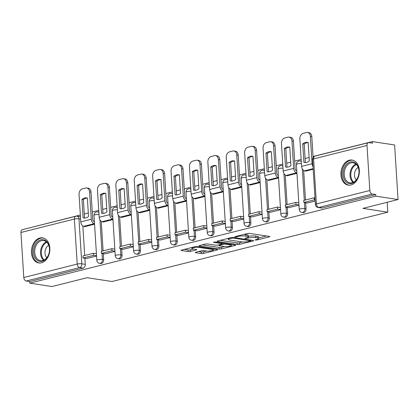 <?xml version="1.0" encoding="UTF-8"?>
<svg xmlns="http://www.w3.org/2000/svg" width="419" height="419" viewBox="0 0 419 419"><rect width="100%" height="100%" fill="white"/><g stroke="black" fill="none" stroke-linecap="round" stroke-linejoin="round"><path stroke-width="0.63" d="M255.422 240.061L256.999 239.977L269.302 236.882A1.597 0.319 176.4 0 0 269.799 236.615A1.597 0.319 176.4 0 0 269.365 236.426L249.64 233.409A1.597 0.319 176.4 0 0 247.383 233.53L235.085 236.625L234.734 236.814L235.038 236.945L236.62 236.861L238.212 236.457A5.112 1.027 176.4 0 1 245.419 236.065L247.063 236.316A5.112 1.027 176.4 0 1 248.462 236.924A5.112 1.027 176.4 0 1 246.864 237.783L245.272 238.181L244.926 238.369L245.23 238.505L248.399 238.018A5.112 1.027 176.4 0 1 255.611 237.62L257.256 237.872A5.112 1.027 176.4 0 1 258.654 238.484A5.112 1.027 176.4 0 1 257.057 239.338L255.464 239.741L255.119 239.93L255.422 240.061M350.923 184.999A12.69 9.134 -81.3 0 0 359.361 172.12A12.69 9.134 -81.3 0 0 352.06 160.048A12.69 9.134 -81.3 0 0 349.362 160.184A12.69 9.134 -81.3 0 0 340.93 173.063A12.69 9.134 -81.3 0 0 348.226 185.135A12.69 9.134 -81.3 0 0 350.923 184.999M41.429 262.807A12.69 9.134 -81.3 0 0 49.861 249.928A12.69 9.134 -81.3 0 0 42.565 237.851A12.69 9.134 -81.3 0 0 39.868 237.992A12.69 9.134 -81.3 0 0 31.435 250.871A12.69 9.134 -81.3 0 0 38.731 262.943A12.69 9.134 -81.3 0 0 41.429 262.807M195.757 252.248A1.597 0.319 176.4 0 0 195.259 252.516A1.597 0.319 176.4 0 0 195.694 252.704L201.23 253.553A1.597 0.319 176.4 0 0 203.482 253.427L217.147 249.996A1.597 0.319 176.4 0 0 217.644 249.729A1.597 0.319 176.4 0 0 217.204 249.535L197.48 246.519A1.597 0.319 176.4 0 0 195.228 246.644L181.568 250.08A1.597 0.319 176.4 0 0 181.071 250.347A1.597 0.319 176.4 0 0 181.506 250.536L188.189 251.557A1.597 0.319 176.4 0 0 190.441 251.437L196.291 249.965A1.597 0.319 176.4 0 0 196.789 249.698A1.597 0.319 176.4 0 0 196.354 249.509L193.039 249.001A4.274 0.859 176.4 0 1 191.871 248.488A4.274 0.859 176.4 0 1 194.531 247.519A4.274 0.859 176.4 0 1 199.229 247.44L212.218 249.431A4.274 0.859 176.4 0 1 213.381 249.939A4.274 0.859 176.4 0 1 210.72 250.908A4.274 0.859 176.4 0 1 206.022 250.986L203.859 250.656A1.597 0.319 176.4 0 0 201.602 250.777L195.757 252.248M369.841 190.504L367.007 145.487A3.252 2.163 75.9 0 1 368.448 142.675A3.252 2.163 75.9 0 1 369.039 142.649L372.501 143.178L372.402 141.585L394.619 144.984L398.05 199.544L362.901 208.379L387.795 212.187L112.035 281.51L87.142 277.708L51.993 286.544L29.775 283.144L375.833 196.144L375.733 194.557L372.276 194.028L318.843 207.457A3.252 2.341 98.7 0 1 318.152 207.494L321.614 208.023A3.252 2.341 98.7 0 0 322.305 207.986L318.843 207.457A3.252 2.163 75.9 0 1 316.413 203.938L369.841 190.504A3.252 2.163 75.9 0 0 372.276 194.028M398.05 199.544L375.833 196.144M237.233 244.502A1.597 0.319 176.4 0 0 239.49 244.377L253.149 240.941A1.597 0.319 176.4 0 0 253.647 240.674A1.597 0.319 176.4 0 0 253.212 240.485L233.488 237.468A1.597 0.319 176.4 0 0 231.236 237.594L217.571 241.025A1.597 0.319 176.4 0 0 217.073 241.297A1.597 0.319 176.4 0 0 217.513 241.485L237.233 244.502L237.133 242.91A1.597 0.319 176.4 0 0 239.39 242.784L242.664 241.962M235.148 245.471L221.483 248.902A1.597 0.319 176.4 0 1 219.231 249.027L199.507 246.011A1.597 0.319 176.4 0 1 199.072 245.822A1.597 0.319 176.4 0 1 199.57 245.555L205.415 244.083A1.597 0.319 176.4 0 1 207.672 243.958L215.67 245.183A1.597 0.319 176.4 0 0 217.922 245.057L221.803 244.083A1.597 0.319 176.4 0 0 222.3 243.816A1.597 0.319 176.4 0 0 221.866 243.622L213.538 242.35L215.157 241.946L235.211 245.01A1.597 0.319 176.4 0 1 235.646 245.199A1.597 0.319 176.4 0 1 235.148 245.471L235.117 244.995M82.847 225.914L84.706 255.496M84.884 258.287L85.267 264.347L81.805 263.818A3.252 2.341 98.7 0 1 79.647 267.594L26.214 281.023A3.252 2.163 -104.1 0 1 23.783 277.504L20.95 232.487A3.252 2.163 -104.1 0 1 22.39 229.67L75.818 216.241A3.252 2.163 -104.1 0 0 74.383 219.053L20.95 232.487M372.402 141.585L313.061 156.502M309.112 157.497L305.1 158.508M301.151 159.498L294.662 161.132M290.713 162.122L286.701 163.132M282.752 164.122L276.262 165.756M272.313 166.746L268.301 167.757M264.347 168.752L257.863 170.381M253.909 171.376L249.902 172.382M245.948 173.377L239.464 175.006M235.509 176.001L231.503 177.007M227.548 178.002L221.064 179.631M217.11 180.626L213.098 181.631M209.149 182.626L202.66 184.255M198.711 185.25L194.699 186.261M190.75 187.251L184.26 188.885M180.311 189.875L176.299 190.886M172.35 191.876L165.861 193.51M161.912 194.505L157.9 195.511M153.951 196.506L147.462 198.135M143.513 199.13L139.501 200.135M135.552 201.13L129.062 202.759M125.113 203.754L121.101 204.76M117.152 205.755L110.663 207.384M106.714 208.379L102.702 209.39M98.753 210.38L92.264 212.014M88.315 213.004L84.303 214.015M80.348 215.005L26.35 228.674M29.775 283.144L29.676 281.552L26.214 281.023M305.231 170.889L305.257 171.23L313.176 169.239M307.253 203.021L315.182 201.052M286.832 175.514L286.853 175.86L296.956 173.319M288.853 207.646L298.957 205.132M268.432 180.139L268.453 180.484L278.556 177.944M270.454 212.271L280.557 209.757M250.033 184.769L250.054 185.109L260.157 182.569M252.055 216.901L262.158 214.381M231.634 189.393L231.655 189.734L241.758 187.193M233.655 221.525L243.758 219.011M213.234 194.018L213.255 194.358L223.358 191.818M215.256 226.15L225.359 223.636M194.835 198.643L194.856 198.988L204.954 196.448M196.857 230.775L206.96 228.261M176.436 203.267L176.457 203.613L186.555 201.073M178.457 235.399L188.555 232.885M158.036 207.897L158.057 208.238L168.155 205.698M160.058 240.029L170.156 237.51M139.637 212.522L139.658 212.862L149.756 210.322M141.653 244.654L151.757 242.14M121.232 217.147L121.259 217.487L131.357 214.947M123.254 249.279L133.357 246.765M102.833 221.771L102.854 222.112L112.957 219.577M104.855 253.904L114.958 251.39M101.246 221.29L103.105 250.871M103.284 253.663L103.666 259.722L102.435 259.534A3.252 2.341 98.7 0 1 99.586 263.347L100.811 263.53A3.252 2.341 -81.3 0 0 103.666 259.722M119.645 216.66L121.51 246.241M121.683 249.038L122.065 255.098L120.834 254.909A3.252 2.341 98.7 0 1 117.985 258.717L119.216 258.905A3.252 2.341 -81.3 0 0 122.065 255.098M138.045 212.035L139.909 241.616M140.082 244.413L140.465 250.473L139.239 250.284A3.252 2.341 98.7 0 1 136.385 254.092L137.615 254.281A3.252 2.341 -81.3 0 0 140.465 250.473M156.444 207.41L158.309 236.992M158.482 239.788L158.864 245.843L157.638 245.66A3.252 2.341 98.7 0 1 154.784 249.467L156.015 249.656A3.252 2.341 -81.3 0 0 158.864 245.843M174.843 202.786L176.708 232.367M176.881 235.159L177.263 241.218L176.038 241.03A3.252 2.341 98.7 0 1 173.183 244.843L174.414 245.031A3.252 2.341 -81.3 0 0 177.263 241.218M193.248 198.161L195.107 227.742M195.285 230.534L195.663 236.594L194.437 236.405A3.252 2.341 98.7 0 1 191.588 240.218L192.813 240.401A3.252 2.341 -81.3 0 0 195.663 236.594M211.647 193.531L213.507 223.112M213.685 225.909L214.062 231.969L212.836 231.78A3.252 2.341 98.7 0 1 209.987 235.588L211.213 235.777A3.252 2.341 -81.3 0 0 214.062 231.969M230.047 188.906L231.906 218.488M232.084 221.284L232.461 227.344L231.236 227.156A3.252 2.341 98.7 0 1 228.386 230.963L229.612 231.152A3.252 2.341 -81.3 0 0 232.461 227.344M248.446 184.281L250.305 213.863M250.483 216.66L250.866 222.714L249.635 222.531A3.252 2.341 98.7 0 1 246.786 226.339L248.011 226.527A3.252 2.341 -81.3 0 0 250.866 222.714M266.845 179.657L268.705 209.238M268.883 212.035L269.265 218.09L268.034 217.901A3.252 2.341 98.7 0 1 265.185 221.714L266.411 221.902A3.252 2.341 -81.3 0 0 269.265 218.09M285.245 175.032L287.104 204.613M287.282 207.405L287.664 213.465L286.434 213.276A3.252 2.341 98.7 0 1 283.584 217.089L284.81 217.278A3.252 2.341 -81.3 0 0 287.664 213.465M303.644 170.402L305.509 199.983M305.681 202.78L306.064 208.84L304.833 208.652A3.252 2.341 98.7 0 1 301.984 212.459L303.215 212.648A3.252 2.341 -81.3 0 0 306.064 208.84M387.795 212.187L387.172 202.277M86.455 258.528L96.559 256.014M84.434 226.396L84.455 226.742L94.558 224.202M29.676 281.552L83.109 268.123A3.252 2.341 -81.3 0 0 85.267 264.347M375.733 194.557L322.305 207.986M298.805 202.744L298.485 202.827M280.405 207.374L280.086 207.452M262.006 211.998L261.681 212.077M243.607 216.623L243.282 216.707M225.207 221.248L224.883 221.332M206.808 225.872L206.483 225.956M188.409 230.502L188.084 230.581M170.009 235.127L169.685 235.206M151.61 239.752L151.285 239.836M133.211 244.377L132.886 244.46M114.806 249.001L114.487 249.085M96.407 253.631L96.087 253.71M258.654 238.484L258.549 236.892A5.112 1.027 176.4 0 0 257.156 236.285L257.256 237.872M248.425 236.395A5.112 1.027 176.4 0 1 255.511 236.033L257.156 236.285M248.462 236.924L248.362 235.337A5.112 1.027 176.4 0 0 246.964 234.724L247.063 236.316M244.109 234.357A5.112 1.027 176.4 0 1 245.319 234.472L246.964 234.724M258.617 237.95L266.463 235.981M220.31 240.338L237.133 242.91M250.342 241.03L250.693 240.841L250.384 240.705L233.074 238.06L229.816 238.568A5.112 1.027 176.4 0 0 228.224 239.427A5.112 1.027 176.4 0 0 229.617 240.035L241.454 241.847A5.112 1.027 176.4 0 0 248.666 241.449L250.342 241.03M232.309 244.565L231.293 244.822M224.542 246.519L221.384 247.315L221.483 248.902M202.309 244.864L219.132 247.435A1.597 0.319 176.4 0 0 221.384 247.315M223.971 246.451A4.274 0.859 176.4 0 0 228.669 246.372A4.274 0.859 176.4 0 0 231.33 245.403A4.274 0.859 176.4 0 0 230.162 244.895L225.59 244.193A1.597 0.319 176.4 0 0 223.337 244.319L219.456 245.293A1.597 0.319 176.4 0 0 218.959 245.56A1.597 0.319 176.4 0 0 219.394 245.754L223.971 246.451M184.308 249.389L188.089 249.97A1.597 0.319 176.4 0 0 190.341 249.844L193.452 249.064M198.496 251.557L201.13 251.96A1.597 0.319 176.4 0 0 203.383 251.84L206.53 251.049M213.344 249.336L214.303 249.09M306.661 162.368A10.087 7.264 -81.3 0 0 309.332 160.985L308.169 142.507A10.087 7.264 98.7 0 0 307.556 142.376A10.087 7.264 98.7 0 0 302.743 143.869L303.906 162.347A10.087 7.264 -81.3 0 0 304.519 162.478A10.087 7.264 -81.3 0 0 306.661 162.368M314.983 197.909L314.224 197.794L303.723 200.434L303.854 202.503L314.35 199.863L315.114 199.978M303.854 202.503L307.316 203.032M314.224 197.794L314.35 199.863M313.119 157.434L311.809 136.615L310.359 136.395A4.881 3.514 -81.3 0 0 307.556 132.456A4.881 3.514 -81.3 0 0 306.519 132.509L303.099 133.373A4.881 3.514 -81.3 0 0 299.863 139.035L301.58 166.39A4.07 2.703 75.9 0 0 304.623 170.795L306.095 171.02M310.359 136.395L312.082 163.756A4.07 2.703 75.9 0 0 313.014 166.6M305.351 162.541L304.194 144.094A10.087 7.264 98.7 0 1 308.169 142.539M307.556 132.456L309.007 132.682A4.881 3.514 98.7 0 1 311.809 136.615M304.194 144.094L302.743 143.869M305.142 162.535L303.906 162.347M358.271 176.362A10.983 7.909 98.7 0 1 347.639 183.03A10.983 7.909 98.7 0 1 343.805 169.093A10.983 7.909 98.7 0 1 354.432 162.431A10.983 7.909 98.7 0 1 358.271 176.362M344.9 169.449A10.171 7.322 -81.3 0 0 350.059 182.867A10.171 7.322 -81.3 0 0 358.292 176.179A10.171 7.322 -81.3 0 0 353.133 162.761A10.171 7.322 -81.3 0 0 344.9 169.449M358.214 167.411A7.238 5.211 -81.3 0 0 354.977 171.664A7.238 5.211 -81.3 0 0 356.297 179.945M353.081 160.283A12.612 9.077 -81.3 0 0 352.945 160.262A12.612 9.077 -81.3 0 0 342.732 168.553A12.612 9.077 -81.3 0 0 349.132 185.193A12.612 9.077 -81.3 0 0 349.268 185.214L349.132 185.193M48.772 254.171A10.983 7.909 98.7 0 1 38.145 260.833A10.983 7.909 98.7 0 1 34.311 246.901A10.983 7.909 98.7 0 1 44.938 240.234A10.983 7.909 98.7 0 1 48.772 254.171M35.4 247.252A10.171 7.322 -81.3 0 0 40.564 260.67A10.171 7.322 -81.3 0 0 48.798 253.987A10.171 7.322 -81.3 0 0 43.639 240.569A10.171 7.322 -81.3 0 0 35.4 247.252M48.714 245.22A7.238 5.211 -81.3 0 0 45.482 249.467A7.238 5.211 -81.3 0 0 46.802 257.753M43.445 238.071L43.576 238.092A12.612 9.077 -81.3 0 0 43.445 238.071A12.612 9.077 -81.3 0 0 33.237 246.362A12.612 9.077 -81.3 0 0 39.637 263.001A12.612 9.077 -81.3 0 0 39.774 263.022M288.262 166.992A10.087 7.264 -81.3 0 0 290.927 165.61L289.77 147.132A10.087 7.264 98.7 0 0 289.157 147.001A10.087 7.264 98.7 0 0 284.344 148.499L285.507 166.972A10.087 7.264 -81.3 0 0 286.114 167.102A10.087 7.264 -81.3 0 0 288.262 166.992M296.793 170.748L296.589 170.716A1.954 1.299 -104.1 0 1 295.133 168.6L293.41 141.24L291.959 141.02L293.682 168.38A4.07 2.703 75.9 0 0 296.72 172.785L296.924 172.811M298.815 202.88L295.824 202.419L285.323 205.059L285.454 207.127L295.95 204.488L298.946 204.949M285.454 207.127L288.916 207.656M295.824 202.419L295.95 204.488M291.959 141.02A4.881 3.514 -81.3 0 0 289.157 137.081A4.881 3.514 -81.3 0 0 288.12 137.139L284.7 137.998A4.881 3.514 -81.3 0 0 281.463 143.659L283.181 171.02A4.07 2.703 75.9 0 0 286.224 175.42L287.691 175.645M286.952 167.165L285.795 148.719A10.087 7.264 98.7 0 1 289.77 147.163M289.157 137.081L290.608 137.306A4.881 3.514 98.7 0 1 293.41 141.24M285.795 148.719L284.344 148.499M286.737 167.16L285.507 166.972M269.862 171.622A10.087 7.264 -81.3 0 0 272.528 170.234L271.365 151.757A10.087 7.264 98.7 0 0 270.758 151.626A10.087 7.264 98.7 0 0 265.945 153.124L267.102 171.596A10.087 7.264 -81.3 0 0 267.715 171.732A10.087 7.264 -81.3 0 0 269.862 171.622M278.394 175.372L278.19 175.341A1.954 1.299 -104.1 0 1 276.734 173.225L275.011 145.864L273.56 145.644L275.283 173.005A4.07 2.703 75.9 0 0 278.321 177.41L278.525 177.441M280.416 207.505L277.42 207.049L266.924 209.683L267.055 211.752L277.551 209.112L280.547 209.573M267.055 211.752L270.517 212.281M277.42 207.049L277.551 209.112M273.56 145.644A4.881 3.514 -81.3 0 0 270.758 141.711A4.881 3.514 -81.3 0 0 269.721 141.763L266.301 142.622A4.881 3.514 -81.3 0 0 263.064 148.284L264.782 175.645A4.07 2.703 75.9 0 0 267.825 180.05L269.291 180.275M268.553 171.79L267.395 153.344A10.087 7.264 98.7 0 1 271.371 151.788M270.758 141.711L272.209 141.931A4.881 3.514 98.7 0 1 275.011 145.864M267.395 153.344L265.945 153.124M268.338 171.79L267.102 171.596M251.463 176.247A10.087 7.264 -81.3 0 0 254.129 174.859L252.966 156.387A10.087 7.264 98.7 0 0 252.358 156.25A10.087 7.264 98.7 0 0 247.54 157.748L248.703 176.226A10.087 7.264 -81.3 0 0 249.315 176.357A10.087 7.264 -81.3 0 0 251.463 176.247M259.995 179.997L259.79 179.966A1.954 1.299 -104.1 0 1 258.329 177.855L256.611 150.494L255.161 150.269L256.878 177.63A4.07 2.703 75.9 0 0 259.921 182.035L260.126 182.066M262.016 212.129L259.021 211.674L248.525 214.313L248.656 216.377L259.152 213.742L262.147 214.198M248.656 216.377L252.118 216.906M259.021 211.674L259.152 213.742M255.161 150.269A4.881 3.514 -81.3 0 0 252.358 146.336A4.881 3.514 -81.3 0 0 251.321 146.388L247.901 147.247A4.881 3.514 -81.3 0 0 244.659 152.909L246.382 180.27A4.07 2.703 75.9 0 0 249.425 184.674L250.892 184.899M250.153 176.415L248.996 157.968A10.087 7.264 98.7 0 1 252.971 156.413M252.358 146.336L253.809 146.556A4.881 3.514 98.7 0 1 256.611 150.494M248.996 157.968L247.54 157.748M249.939 176.415L248.703 176.226M233.064 180.872A10.087 7.264 -81.3 0 0 235.729 179.484L234.567 161.011A10.087 7.264 98.7 0 0 233.954 160.88A10.087 7.264 98.7 0 0 229.141 162.373L230.303 180.851A10.087 7.264 -81.3 0 0 230.916 180.982A10.087 7.264 -81.3 0 0 233.064 180.872M241.595 184.622L241.391 184.59A1.954 1.299 -104.1 0 1 239.93 182.48L238.212 155.119L236.761 154.894L238.479 182.255A4.07 2.703 75.9 0 0 241.522 186.659L241.726 186.691M243.617 216.754L240.621 216.298L230.125 218.938L230.256 221.007L240.752 218.367L243.748 218.823M230.256 221.007L233.718 221.536M240.621 216.298L240.752 218.367M236.761 154.894A4.881 3.514 -81.3 0 0 233.959 150.96A4.881 3.514 -81.3 0 0 232.922 151.013L229.502 151.872A4.881 3.514 -81.3 0 0 226.26 157.534L227.983 184.894A4.07 2.703 75.9 0 0 231.026 189.299L232.493 189.524M231.754 181.039L230.591 162.593A10.087 7.264 98.7 0 1 234.572 161.043M233.959 150.96L235.41 151.18A4.881 3.514 98.7 0 1 238.212 155.119M230.591 162.593L229.141 162.373M231.539 181.039L230.303 180.851M214.664 185.497A10.087 7.264 -81.3 0 0 217.33 184.114L216.167 165.636A10.087 7.264 98.7 0 0 215.555 165.505A10.087 7.264 98.7 0 0 210.741 166.998L211.904 185.476A10.087 7.264 -81.3 0 0 212.517 185.607A10.087 7.264 -81.3 0 0 214.664 185.497M223.196 189.247L222.992 189.215A1.954 1.299 -104.1 0 1 221.531 187.104L219.813 159.744L218.362 159.524L220.08 186.884A4.07 2.703 75.9 0 0 223.123 191.284L223.322 191.315M225.218 221.379L222.222 220.923L211.726 223.563L211.857 225.632L222.353 222.992L225.343 223.447M211.857 225.632L215.314 226.16M222.222 220.923L222.353 222.992M218.362 159.524A4.881 3.514 -81.3 0 0 215.56 155.585A4.881 3.514 -81.3 0 0 214.523 155.638L211.103 156.502A4.881 3.514 -81.3 0 0 207.861 162.163L209.584 189.519A4.07 2.703 75.9 0 0 212.627 193.924L214.093 194.149M213.355 185.669L212.192 167.223A10.087 7.264 98.7 0 1 216.173 165.667M215.56 155.585L217.011 155.81A4.881 3.514 98.7 0 1 219.813 159.744M212.192 167.223L210.741 166.998M213.14 185.664L211.904 185.476M196.26 190.121A10.087 7.264 -81.3 0 0 198.931 188.739L197.768 170.261A10.087 7.264 98.7 0 0 197.155 170.13A10.087 7.264 98.7 0 0 192.342 171.628L193.505 190.1A10.087 7.264 -81.3 0 0 194.117 190.231A10.087 7.264 -81.3 0 0 196.26 190.121M204.797 193.877L204.592 193.845A1.954 1.299 -104.1 0 1 203.131 191.729L201.413 164.368L199.957 164.148L201.68 191.509A4.07 2.703 75.9 0 0 204.723 195.914L204.922 195.94M206.818 226.009L203.823 225.548L193.327 228.187L193.458 230.256L203.953 227.617L206.944 228.072M193.458 230.256L196.914 230.785M203.823 225.548L203.953 227.617M199.957 164.148A4.881 3.514 -81.3 0 0 197.16 160.21A4.881 3.514 -81.3 0 0 196.123 160.268L192.698 161.126A4.881 3.514 -81.3 0 0 189.461 166.788L191.184 194.149A4.07 2.703 75.9 0 0 194.222 198.548L195.694 198.774M194.955 190.294L193.793 171.848A10.087 7.264 98.7 0 1 197.768 170.292M197.16 160.21L198.611 160.435A4.881 3.514 98.7 0 1 201.413 164.368M193.793 171.848L192.342 171.628M194.741 190.289L193.505 190.1M177.86 194.751A10.087 7.264 -81.3 0 0 180.531 193.363L179.369 174.885A10.087 7.264 98.7 0 0 178.756 174.754A10.087 7.264 98.7 0 0 173.943 176.252L175.105 194.725A10.087 7.264 -81.3 0 0 175.718 194.856A10.087 7.264 -81.3 0 0 177.86 194.751M186.392 198.501L186.193 198.47A1.954 1.299 -104.1 0 1 184.732 196.354L183.009 168.993L181.558 168.773L183.281 196.134A4.07 2.703 75.9 0 0 186.324 200.539L186.523 200.57M188.414 230.633L185.423 230.172L174.927 232.812L175.053 234.881L185.554 232.241L188.545 232.702M175.053 234.881L178.515 235.41M185.423 230.172L185.554 232.241M181.558 168.773A4.881 3.514 -81.3 0 0 178.761 164.84A4.881 3.514 -81.3 0 0 177.719 164.892L174.299 165.751A4.881 3.514 -81.3 0 0 171.062 171.413L172.785 198.774A4.07 2.703 75.9 0 0 175.823 203.178L177.295 203.398M176.556 194.919L175.393 176.472A10.087 7.264 98.7 0 1 179.369 174.917M178.761 164.84L180.212 165.06A4.881 3.514 98.7 0 1 183.009 168.993M175.393 176.472L173.943 176.252M176.341 194.914L175.105 194.725M159.461 199.376A10.087 7.264 -81.3 0 0 162.132 197.988L160.969 179.51A10.087 7.264 98.7 0 0 160.357 179.379A10.087 7.264 98.7 0 0 155.543 180.877L156.706 199.355A10.087 7.264 -81.3 0 0 157.319 199.486A10.087 7.264 -81.3 0 0 159.461 199.376M167.993 203.126L167.794 203.095A1.954 1.299 -104.1 0 1 166.333 200.979L164.609 173.623L163.159 173.398L164.882 200.759A4.07 2.703 75.9 0 0 167.925 205.163L168.124 205.195M170.014 235.258L167.024 234.802L156.528 237.442L156.654 239.506L167.155 236.866L170.145 237.327M156.654 239.506L160.116 240.035M167.024 234.802L167.155 236.866M163.159 173.398A4.881 3.514 -81.3 0 0 160.362 169.465A4.881 3.514 -81.3 0 0 159.32 169.517L155.899 170.376A4.881 3.514 -81.3 0 0 152.663 176.038L154.386 203.398A4.07 2.703 75.9 0 0 157.424 207.803L158.895 208.028M158.157 199.544L156.994 181.097A10.087 7.264 98.7 0 1 160.969 179.542M160.362 169.465L161.813 169.685A4.881 3.514 98.7 0 1 164.609 173.623M156.994 181.097L155.543 180.877M157.942 199.544L156.706 199.355M141.062 204.001A10.087 7.264 -81.3 0 0 143.733 202.613L142.57 184.14A10.087 7.264 98.7 0 0 141.957 184.009A10.087 7.264 98.7 0 0 137.144 185.502L138.307 203.98A10.087 7.264 -81.3 0 0 138.919 204.111A10.087 7.264 -81.3 0 0 141.062 204.001M149.593 207.751L149.394 207.719A1.954 1.299 -104.1 0 1 147.933 205.609L146.21 178.248L144.759 178.023L146.482 205.383A4.07 2.703 75.9 0 0 149.52 209.788L149.724 209.819M151.615 239.883L148.625 239.427L138.123 242.067L138.254 244.136L148.755 241.496L151.746 241.952M138.254 244.136L141.716 244.665M148.625 239.427L148.755 241.496M144.759 178.023A4.881 3.514 -81.3 0 0 141.957 174.089A4.881 3.514 -81.3 0 0 140.92 174.142L137.5 175.001A4.881 3.514 -81.3 0 0 134.263 180.662L135.986 208.023A4.07 2.703 75.9 0 0 139.024 212.428L140.496 212.653M139.757 204.168L138.595 185.722A10.087 7.264 98.7 0 1 142.57 184.166M141.957 174.089L143.413 174.309A4.881 3.514 98.7 0 1 146.21 178.248M138.595 185.722L137.144 185.502M139.543 204.168L138.307 203.98M122.662 208.625A10.087 7.264 -81.3 0 0 125.333 207.243L124.171 188.765A10.087 7.264 98.7 0 0 123.558 188.634A10.087 7.264 98.7 0 0 118.745 190.126L119.907 208.604A10.087 7.264 -81.3 0 0 120.52 208.735A10.087 7.264 -81.3 0 0 122.662 208.625M131.194 212.375L130.995 212.344A1.954 1.299 -104.1 0 1 129.534 210.233L127.811 182.873L126.36 182.653L128.083 210.013A4.07 2.703 75.9 0 0 131.121 214.413L131.325 214.444M133.216 244.507L130.225 244.052L119.724 246.691L119.855 248.76L130.351 246.121L133.347 246.576M119.855 248.76L123.317 249.289M130.225 244.052L130.351 246.121M126.36 182.653A4.881 3.514 -81.3 0 0 123.558 178.714A4.881 3.514 -81.3 0 0 122.521 178.766L119.101 179.625A4.881 3.514 -81.3 0 0 115.864 185.287L117.582 212.648A4.07 2.703 75.9 0 0 120.625 217.052L122.097 217.278M121.353 208.798L120.195 190.352A10.087 7.264 98.7 0 1 124.171 188.796M123.558 178.714L125.009 178.939A4.881 3.514 98.7 0 1 127.811 182.873M120.195 190.352L118.745 190.126M121.143 208.793L119.907 208.604M104.263 213.25A10.087 7.264 -81.3 0 0 106.929 211.867L105.771 193.389A10.087 7.264 98.7 0 0 105.159 193.259A10.087 7.264 98.7 0 0 100.345 194.751L101.508 213.229A10.087 7.264 -81.3 0 0 102.116 213.36A10.087 7.264 -81.3 0 0 104.263 213.25M112.795 217.005L112.591 216.974A1.954 1.299 -104.1 0 1 111.135 214.858L109.411 187.497L107.961 187.277L109.684 214.638A4.07 2.703 75.9 0 0 112.721 219.037L112.926 219.069M114.816 249.137L111.826 248.677L101.325 251.316L101.456 253.385L111.952 250.745L114.947 251.201M101.456 253.385L104.918 253.914M111.826 248.677L111.952 250.745M107.961 187.277A4.881 3.514 -81.3 0 0 105.159 183.339A4.881 3.514 -81.3 0 0 104.122 183.391L100.701 184.255A4.881 3.514 -81.3 0 0 97.465 189.917L99.183 217.278A4.07 2.703 75.9 0 0 102.226 221.677L103.692 221.902M102.954 213.423L101.796 194.976A10.087 7.264 98.7 0 1 105.771 193.421M105.159 183.339L106.609 183.564A4.881 3.514 98.7 0 1 109.411 187.497M101.796 194.976L100.345 194.751M102.739 213.418L101.508 213.229M85.864 217.88A10.087 7.264 -81.3 0 0 88.529 216.492L87.367 198.014A10.087 7.264 98.7 0 0 86.759 197.883A10.087 7.264 98.7 0 0 81.946 199.381L83.103 217.854A10.087 7.264 -81.3 0 0 83.716 217.985A10.087 7.264 -81.3 0 0 85.864 217.88M94.395 221.63L94.191 221.599A1.954 1.299 -104.1 0 1 92.735 219.483L91.012 192.122L89.561 191.902L91.284 219.263A4.07 2.703 75.9 0 0 94.322 223.667L94.526 223.699M96.417 253.762L93.421 253.301L82.925 255.941L83.056 258.01L93.552 255.37L96.548 255.831M83.056 258.01L86.518 258.539M93.421 253.301L93.552 255.37M89.561 191.902A4.881 3.514 -81.3 0 0 86.759 187.969A4.881 3.514 -81.3 0 0 85.722 188.021L82.302 188.88A4.881 3.514 -81.3 0 0 79.065 194.542L80.783 221.902A4.07 2.703 75.9 0 0 83.826 226.307L85.293 226.527M84.554 218.048L83.397 199.601A10.087 7.264 98.7 0 1 87.372 198.046M86.759 187.969L88.21 188.189A4.881 3.514 98.7 0 1 91.012 192.122M83.397 199.601L81.946 199.381M84.339 218.042L83.103 217.854M256.962 239.364L256.999 239.977M236.578 236.248L236.62 236.861M246.77 237.809L246.807 238.416M98.858 212.066L97.737 211.894A3.252 2.341 98.7 0 1 98.889 212.569M117.257 207.442L116.136 207.269A3.252 2.341 98.7 0 1 117.289 207.944M135.656 202.812L134.536 202.644A3.252 2.341 98.7 0 1 135.688 203.315M154.056 198.187L152.935 198.014A3.252 2.341 98.7 0 1 154.087 198.69M172.455 193.562L171.334 193.389A3.252 2.341 98.7 0 1 172.487 194.065M190.855 188.938L189.739 188.765A3.252 2.341 98.7 0 1 190.886 189.44M209.254 184.313L208.138 184.14A3.252 2.341 98.7 0 1 209.285 184.816M227.653 179.683L226.538 179.515A3.252 2.341 98.7 0 1 227.685 180.186M246.058 175.058L244.937 174.891A3.252 2.341 98.7 0 1 246.089 175.561M264.457 170.433L263.336 170.261A3.252 2.341 98.7 0 1 264.489 170.936M282.856 165.809L281.736 165.636A3.252 2.341 98.7 0 1 282.888 166.312M301.256 161.184L300.135 161.011A3.252 2.341 98.7 0 1 301.287 161.687M80.605 219.053L78.971 218.802L81.805 263.818A3.252 0.655 -3.6 0 0 77.211 264.07L74.383 219.053A3.252 0.655 -3.6 0 1 78.971 218.802A3.252 2.341 98.7 0 0 77.106 216.178A3.252 3.252 0 0 0 75.818 216.241M23.783 277.504L77.211 264.07A3.252 2.163 75.9 0 0 79.647 267.594L83.109 268.123M367.007 145.487L313.58 158.921L316.413 203.938A3.252 0.655 176.4 0 0 315.397 204.482A3.252 3.252 0 0 0 318.152 207.494M99.937 219.828L101.911 251.17M102.058 253.474L102.435 259.534A3.252 0.655 -3.6 0 0 97.847 259.785A3.252 0.655 -3.6 0 0 96.831 260.33A3.252 3.252 0 0 0 99.586 263.347M118.336 215.204L120.311 246.545M120.457 248.849L120.834 254.909A3.252 0.655 -3.6 0 0 116.246 255.161A3.252 0.655 -3.6 0 0 115.23 255.705A3.252 3.252 0 0 0 117.985 258.717M136.741 210.579L138.71 241.92M138.857 244.225L139.239 250.284A3.252 0.655 -3.6 0 0 134.646 250.536A3.252 0.655 -3.6 0 0 133.63 251.081A3.252 3.252 0 0 0 136.385 254.092M155.14 205.954L157.109 237.29M157.256 239.6L157.638 245.66A3.252 0.655 -3.6 0 0 153.045 245.911A3.252 0.655 -3.6 0 0 152.029 246.456A3.252 3.252 0 0 0 154.784 249.467M173.539 201.329L175.509 232.665M175.655 234.975L176.038 241.03A3.252 0.655 -3.6 0 0 171.444 241.281A3.252 0.655 -3.6 0 0 170.428 241.831A3.252 3.252 0 0 0 173.183 244.843M191.939 196.7L193.908 228.041M194.055 230.345L194.437 236.405A3.252 0.655 -3.6 0 0 189.844 236.656A3.252 0.655 -3.6 0 0 188.828 237.201A3.252 3.252 0 0 0 191.588 240.218M210.338 192.075L212.307 223.416M212.454 225.721L212.836 231.78A3.252 0.655 -3.6 0 0 208.243 232.032A3.252 0.655 -3.6 0 0 207.227 232.576A3.252 3.252 0 0 0 209.987 235.588M228.737 187.45L230.712 218.791M230.853 221.096L231.236 227.156A3.252 0.655 -3.6 0 0 226.642 227.407A3.252 0.655 -3.6 0 0 225.632 227.952A3.252 3.252 0 0 0 228.386 230.963M247.137 182.825L249.111 214.167M249.253 216.471L249.635 222.531A3.252 0.655 -3.6 0 0 245.042 222.782A3.252 0.655 -3.6 0 0 244.031 223.327A3.252 3.252 0 0 0 246.786 226.339M265.536 178.201L267.511 209.537M267.652 211.846L268.034 217.901A3.252 0.655 -3.6 0 0 263.446 218.152A3.252 0.655 -3.6 0 0 262.43 218.702A3.252 3.252 0 0 0 265.185 221.714M283.935 173.571L285.91 204.912M286.057 207.222L286.434 213.276A3.252 0.655 -3.6 0 0 281.846 213.528A3.252 0.655 -3.6 0 0 280.83 214.072A3.252 3.252 0 0 0 283.584 217.089M302.335 168.946L304.309 200.287M304.456 202.592L304.833 208.652A3.252 0.655 -3.6 0 0 300.245 208.903A3.252 0.655 -3.6 0 0 299.229 209.448A3.252 3.252 0 0 0 301.984 212.459M299.229 209.448L296.395 164.431A3.252 0.655 -3.6 0 1 297.411 163.887A3.252 0.655 176.4 0 1 301.408 163.572M280.83 214.072L277.996 169.056A3.252 0.655 -3.6 0 1 279.012 168.511A3.252 0.655 176.4 0 1 283.003 168.197M262.43 218.702L259.597 173.686A3.252 0.655 -3.6 0 1 260.613 173.136A3.252 0.655 176.4 0 1 264.604 172.822M244.031 223.327L241.197 178.311A3.252 0.655 -3.6 0 1 242.213 177.766A3.252 0.655 176.4 0 1 246.204 177.447M225.632 227.952L222.798 182.935A3.252 0.655 -3.6 0 1 223.814 182.391A3.252 0.655 176.4 0 1 227.805 182.071M207.227 232.576L204.399 187.56A3.252 0.655 -3.6 0 1 205.41 187.015A3.252 0.655 176.4 0 1 209.406 186.701M188.828 237.201L185.999 192.185A3.252 0.655 -3.6 0 1 187.01 191.64A3.252 0.655 176.4 0 1 191.006 191.326M170.428 241.831L167.595 196.81A3.252 0.655 -3.6 0 1 168.611 196.265A3.252 0.655 176.4 0 1 172.607 195.951M152.029 246.456L149.195 201.439A3.252 0.655 -3.6 0 1 150.212 200.89A3.252 0.655 176.4 0 1 154.208 200.575M133.63 251.081L130.796 206.064A3.252 0.655 -3.6 0 1 131.812 205.519A3.252 0.655 176.4 0 1 135.808 205.2M115.23 255.705L112.397 210.689A3.252 0.655 -3.6 0 1 113.413 210.144A3.252 0.655 176.4 0 1 117.409 209.83M96.831 260.33L93.997 215.314A3.252 0.655 -3.6 0 1 95.013 214.769A3.252 0.655 176.4 0 1 99.004 214.455M312.564 159.466A3.252 0.655 176.4 0 1 313.58 158.921A3.252 2.163 -104.1 0 1 315.02 156.104A3.252 3.252 0 0 0 312.564 159.466L315.397 204.482M255.511 236.033L255.611 237.62M248.347 237.159L248.399 238.018M245.319 234.472L245.419 236.065M238.17 235.85L238.212 236.457M269.27 236.41L269.302 236.882M217.482 241.051L217.513 241.485M253.118 240.469L253.149 240.941M239.39 242.784L239.49 244.377M250.342 240.045L250.384 240.705M233.032 237.426L233.074 238.06M231.456 237.542L231.498 238.149M229.78 237.961L229.816 238.568M219.132 247.435L219.231 249.027M199.481 245.576L199.507 246.011M221.824 242.962L221.866 243.622M213.517 242.046L213.538 242.35M230.12 244.23L230.162 244.895M225.548 243.533L225.59 244.193M223.264 243.182L223.337 244.319M219.42 244.68L219.456 245.293M212.176 248.766L212.218 249.431M199.187 246.781L199.229 247.44M196.26 249.494L196.291 249.965M190.341 249.844L190.441 251.437M188.089 249.97L188.189 251.557M181.479 250.101L181.506 250.536M217.115 249.52L217.147 249.996M203.383 251.84L203.482 253.427M201.13 251.96L201.23 253.553M195.668 252.269L195.694 252.704M304.623 170.795L313.14 168.653M301.58 166.39L312.082 163.756M353.097 182.464A10.171 7.322 98.7 0 1 350.713 170.339A10.171 7.322 98.7 0 1 355.909 164.054M356.396 164.505A9.836 7.081 -81.3 0 0 351.483 170.533A9.836 7.081 -81.3 0 0 353.694 182.176M43.602 260.272A10.171 7.322 98.7 0 1 41.219 248.142A10.171 7.322 98.7 0 1 46.415 241.857M46.902 242.313A9.836 7.081 -81.3 0 0 41.989 248.336A9.836 7.081 -81.3 0 0 44.199 259.984M286.224 175.42L296.72 172.785M283.181 171.02L293.682 168.38M267.825 180.05L278.321 177.41M264.782 175.645L275.283 173.005M249.425 184.674L259.921 182.035M246.382 180.27L256.878 177.63M231.026 189.299L241.522 186.659M227.983 184.894L238.479 182.255M212.627 193.924L223.123 191.284M209.584 189.519L220.08 186.884M194.222 198.548L204.723 195.914M191.184 194.149L201.68 191.509M175.823 203.178L186.324 200.539M172.785 198.774L183.281 196.134M157.424 207.803L167.925 205.163M154.386 203.398L164.882 200.759M139.024 212.428L149.52 209.788M135.986 208.023L146.482 205.383M120.625 217.052L131.121 214.413M117.582 212.648L128.083 210.013M102.226 221.677L112.721 219.037M99.183 217.278L109.684 214.638M83.826 226.307L94.322 223.667M80.783 221.902L91.284 219.263M300.135 161.011A3.252 3.252 0 0 0 296.395 164.431M281.736 165.636A3.252 3.252 0 0 0 277.996 169.056M263.336 170.261A3.252 3.252 0 0 0 259.597 173.686M244.937 174.891A3.252 3.252 0 0 0 241.197 178.311M226.538 179.515A3.252 3.252 0 0 0 222.798 182.935M208.138 184.14A3.252 3.252 0 0 0 204.399 187.56M189.739 188.765A3.252 3.252 0 0 0 185.999 192.185M171.334 193.389A3.252 3.252 0 0 0 167.595 196.81M152.935 198.014A3.252 3.252 0 0 0 149.195 201.439M134.536 202.644A3.252 3.252 0 0 0 130.796 206.064M116.136 207.269A3.252 3.252 0 0 0 112.397 210.689M97.737 211.894A3.252 3.252 0 0 0 93.997 215.314M80.458 216.691L77.106 216.178M368.448 142.675L315.02 156.104M250.646 240.092L250.693 240.841M228.156 238.364L228.224 239.427M222.248 243.03L222.3 243.816M231.267 244.408L231.33 245.403M218.912 244.811L218.959 245.56M213.318 248.944L213.381 249.939M191.808 247.503L191.871 248.488"/></g></svg>
